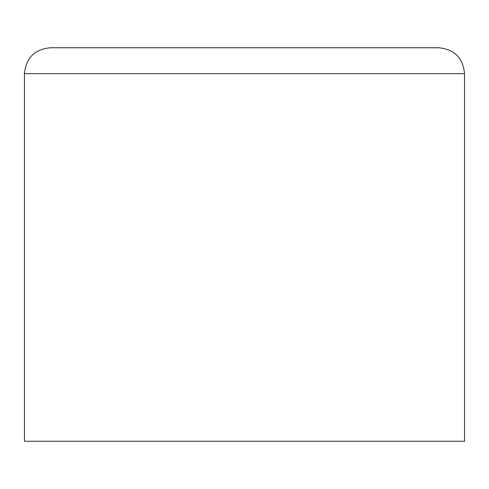 <?xml version="1.0" encoding="UTF-8"?>
<svg xmlns="http://www.w3.org/2000/svg" width="489" height="489" viewBox="0 0 489 489"><rect width="100%" height="100%" fill="white"/><g stroke="black" fill="none" stroke-linecap="round" stroke-linejoin="round"><path stroke-width="0.73" d="M464.55 73.637C463.016 57.916 454.385 49.285 438.664 47.751L50.336 47.751C34.615 49.285 25.984 57.916 24.45 73.637L464.55 73.637L464.55 441.249L24.45 441.249L24.45 73.637"/></g></svg>
